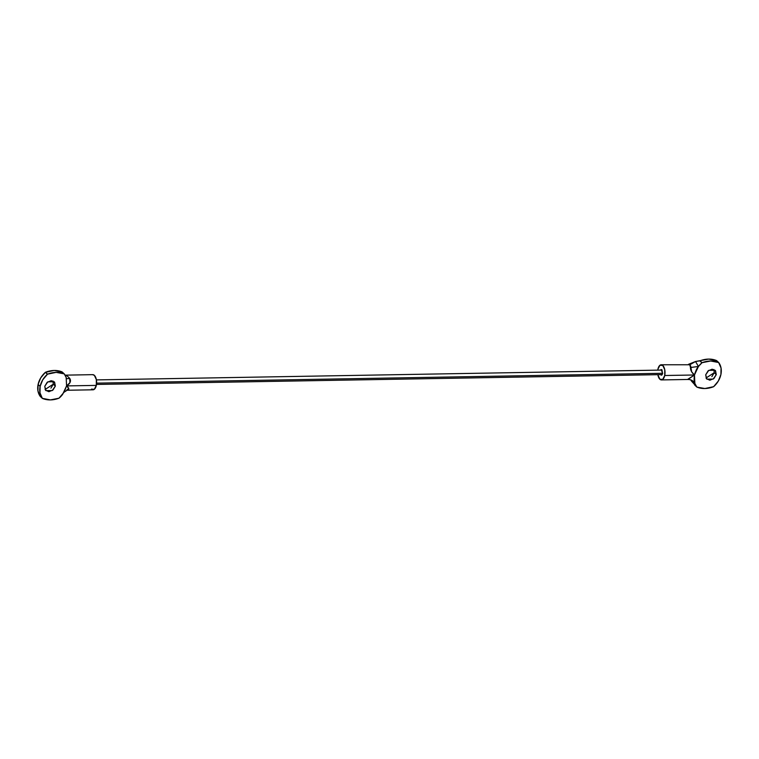 <?xml version="1.0" encoding="UTF-8"?>
<svg xmlns="http://www.w3.org/2000/svg" width="759" height="759" viewBox="0 0 759 759"><rect width="100%" height="100%" fill="white"/><g stroke="black" fill="none" stroke-linecap="round" stroke-linejoin="round"><path stroke-width="1.14" d="M45.085 389.49L53.291 384.206L55.341 386.103L52.276 390.553L45.929 390.629L44.762 386.284L45.493 390.154L48.889 391.701L52.969 390.022L55.341 386.103L54.61 382.232L51.214 380.686L47.134 382.365L44.762 386.284L47.817 381.834L54.174 381.749L55.341 386.103L53.291 384.206L52.969 380.99M65.302 375.136L66.773 375.591L69.667 378.305L69.951 382.612L66.574 385.904L96.317 385.392A7.571 3.7 -91 0 0 93.11 374.68M91.46 389.111L94.296 389.329L96.317 385.392L66.574 385.904C69.335 388.238 69.524 389.68 67.153 390.221L64.107 392.175L58.984 398.2L50.36 399.908L42.324 398.333A18.937 14.962 -47.1 0 1 40.132 386.359L38.092 384.471A18.937 14.962 132.9 0 0 40.284 396.445L42.324 398.333L39.99 392.858L40.132 386.359A18.937 14.962 -47.1 0 1 47.409 374.225L45.369 372.327A18.937 14.962 132.9 0 0 38.092 384.471L40.132 386.359L42.732 379.832L47.542 374.149A26.508 20.948 -47.1 0 1 64.126 373.789L62.086 371.891A26.508 20.948 132.9 0 0 45.502 372.252L47.542 374.149L56.166 372.365L64.221 373.864A18.643 14.734 -47.1 0 1 66.175 377.46L66.574 385.904L62.608 394.424A18.643 14.734 -47.1 0 1 59.107 398.114L58.984 398.2A26.508 20.948 -47.1 0 1 42.428 398.418L40.284 396.445L37.95 390.961L38.092 384.471L40.692 377.935L45.369 372.327L54.117 370.477L62.086 371.891L64.221 373.864L66.175 377.46C66.213 378.694 67.38 378.969 69.667 378.305C67.38 378.969 66.213 378.694 66.175 377.46L66.574 385.904L68.708 388.494L66.564 390.259L93.044 389.803M92.721 389.775A7.571 3.7 -91 0 0 96.317 385.392L96.346 379.595L94.363 375.344L92.513 374.661M50.919 388.134L53.291 384.206M66.773 375.591L65.246 375.392L66.773 375.591L69.667 378.305C71.374 380.933 70.34 383.466 66.574 385.904L64.107 392.175M92.778 374.652L65.739 375.145M47.409 374.225L45.369 372.327L47.409 374.225M96.611 383.134L662.645 373.295L96.611 383.134M660.453 370.088L661.269 369.51L662.598 373.532L661.867 369.766L660.444 370.088M711.866 376.644L714.238 372.716L716.278 374.614L713.223 379.064L706.866 379.149L705.709 374.794L706.43 378.665L709.836 380.212L713.906 378.532L716.278 374.614L715.547 370.743L712.151 369.197L708.071 370.876L705.709 374.794L708.764 370.345L715.111 370.259L716.278 374.614L714.238 372.716L713.915 369.51M687.787 379.31L694.466 374.993L664.723 375.506A7.571 3.7 89 0 1 661.127 379.898A7.571 3.7 89 0 1 657.835 374.68L659.875 379.234L662.702 379.453L664.723 375.506L694.466 374.993L698.441 366.474A18.643 14.734 -47.1 0 1 701.933 362.774L699.845 360.838L695.538 361.512L698.441 366.474L702.066 362.698A26.508 20.948 -47.1 0 1 718.612 362.479L716.572 360.582A26.508 20.948 132.9 0 0 700.016 360.8L702.066 362.698L710.68 360.99L718.716 362.555A18.937 14.962 -47.1 0 1 720.908 374.529A18.937 14.962 -47.1 0 1 713.631 386.673L713.498 386.748A26.508 20.948 -47.1 0 1 696.914 387.109L696.819 387.033A18.643 14.734 -47.1 0 1 694.865 383.428L691.43 381.027L696.819 387.033L694.865 383.428L694.466 374.993L691.677 371.796L690.614 365.923L689.798 364.756L661.193 364.775M718.65 362.498L721.05 368.039L720.908 374.529L718.308 381.065L713.631 386.673L704.883 388.523L696.914 387.109L690.794 380.088L694.865 383.428C693.28 380.771 690.984 379.443 687.967 379.434L687.967 379.434C690.984 379.443 693.28 380.771 694.865 383.428C694.039 381.881 693.906 379.073 694.466 374.993C691.734 372.678 690.405 370.183 690.481 367.508L698.441 366.474C696.952 368.077 695.624 370.914 694.466 374.993L687.967 379.434L690.576 379.766M657.92 369.197L659.941 365.25L662.778 365.468L664.751 369.718L664.723 375.506A7.571 3.7 89 0 0 661.516 364.804A7.571 3.7 89 0 0 657.92 369.197L657.749 370.136M660.529 374.633L661.839 375.012L662.598 373.532L661.374 375.193L660.529 374.633M691.136 363.495L695.538 361.512L708.64 359.092L716.572 360.582L718.716 362.555L716.676 360.667M706.031 378.01L714.238 372.716M690.481 367.508L689.798 364.756L695.538 361.512L698.441 366.474L690.481 367.508M688.536 364.301L695.538 361.512L689.798 364.756M701.933 362.774L699.845 360.838L701.933 362.774M42.352 398.371L40.312 396.473M96.402 379.898L662.114 370.06M96.478 384.443L662.19 374.604M661.459 379.927L687.967 379.462M696.847 387.062L694.789 385.155M718.688 362.527L716.648 360.629"/></g></svg>
